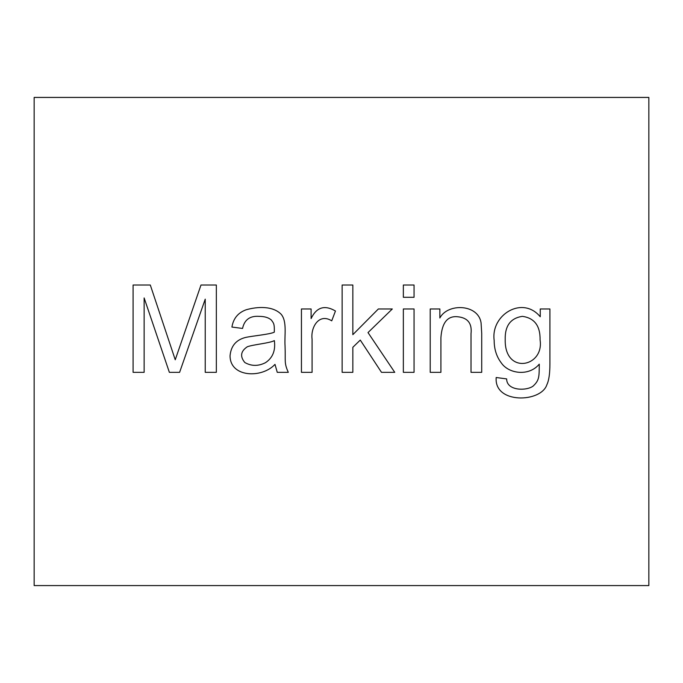 <?xml version="1.0" encoding="UTF-8"?>
<svg xmlns="http://www.w3.org/2000/svg" width="683" height="683" viewBox="0 0 683 683"><rect width="100%" height="100%" fill="white"/><g stroke="black" fill="none" stroke-linecap="round" stroke-linejoin="round"><path stroke-width="1.02" d="M648.85 585.57L648.85 97.43L34.15 97.43L34.15 585.57L648.85 585.57M471.022 372.337L471.022 333.739C472.166 323.418 467.753 317.757 457.764 316.767C447.57 315.657 441.952 322.632 440.911 337.692L440.911 372.337L430.213 372.337L430.213 308.972L439.861 308.972L439.861 317.988C447.741 302.876 478.45 303.961 481.08 322.982L481.72 333.389L481.72 372.337L471.022 372.337L471.022 333.739C472.166 323.418 467.753 317.757 457.764 316.767C447.57 315.657 441.952 322.632 440.911 337.692L440.911 372.337M414.052 285.024L414.052 297.293L403.354 297.293L403.354 285.024L414.052 285.024M331.733 320.831C318.79 312.686 310.475 327.661 312.088 339.203L312.088 372.337L301.442 372.337L301.442 308.972L311.098 308.972L311.098 318.568C316.528 307.188 324.647 304.669 335.455 311.013L331.733 320.831C318.79 312.686 310.475 327.661 312.088 339.203L312.088 372.337M144.139 297.933L144.139 372.337L133.091 372.337L133.091 285.024L150.303 285.024L175.241 359.779L200.99 285.024L216.34 285.024L216.34 372.337L205.233 372.337L205.233 299.154L179.603 372.337L169.367 372.337L144.139 297.933M288.311 372.337L277.264 372.337L274.993 364.372C261.888 378.578 229.898 377.545 230.06 355.655C231.016 345.897 236.173 339.827 245.521 337.462C252.633 335.857 269.845 334.405 274.301 332.169C274.575 323.494 273.533 323.068 271.33 320.02C268.598 317.595 264.509 316.374 259.07 316.357C249.918 315.725 244.42 319.755 242.559 328.446L231.921 327.055C233.347 318.466 238.068 312.712 246.102 309.792C257.457 306.53 272.79 305.753 281.157 314.265C287.295 321.514 284.316 335.558 285.05 345.829C285.656 361.409 283.94 362.707 288.311 372.337C283.94 362.707 285.656 361.409 285.05 345.829C284.316 335.558 287.295 321.514 281.157 314.265C272.79 305.753 257.457 306.53 246.102 309.792C238.068 312.712 233.347 318.466 231.921 327.055M352.838 347.288L352.838 372.337L342.14 372.337L342.14 285.024L352.838 285.024L352.838 334.67L378.356 308.972L392.307 308.972L368.009 332.578L394.748 372.337L381.498 372.337L360.274 340.074L352.838 347.288M414.052 308.972L414.052 372.337L403.354 372.337L403.354 308.972L414.052 308.972M540.253 308.972L549.909 308.972L549.909 363.74C549.917 373.558 548.91 380.533 546.887 384.666C541.286 402.731 493.903 404.259 496.191 377.511L506.658 378.911C506.598 390.719 525.901 391.171 532.936 386.236C539.459 380.32 539.152 376.726 539.271 364.141C528.966 376.649 508.69 373.823 501.305 362.921C496.541 356.663 494.15 349.133 494.159 340.305C490.667 314.829 522.478 295.227 540.253 316.767L540.253 308.972M274.993 364.372C261.888 378.578 229.898 377.545 230.06 355.655C231.016 345.897 236.173 339.827 245.521 337.462C252.633 335.857 269.845 334.405 274.301 332.169C274.575 323.494 273.533 323.068 271.33 320.02C268.598 317.595 264.509 316.374 259.07 316.357C249.918 315.725 244.42 319.755 242.559 328.446M244.821 362.519C251.395 366.259 258.276 366.319 265.465 362.69C272.73 357.883 275.693 350.516 274.353 340.595C270.041 343.139 253.572 344.48 247.323 346.759C240.672 351.216 239.835 356.466 244.821 362.519C251.395 366.259 258.276 366.319 265.465 362.69C272.73 357.883 275.693 350.516 274.353 340.595C270.041 343.139 253.572 344.48 247.323 346.759C240.672 351.216 239.835 356.466 244.821 362.519M311.098 318.568C316.528 307.188 324.647 304.669 335.455 311.013M439.861 317.988C447.741 302.876 478.45 303.961 481.08 322.982L481.72 333.389L481.72 372.337M549.909 308.972L549.909 363.74C549.917 373.558 548.91 380.533 546.887 384.666C541.286 402.731 493.903 404.259 496.191 377.511M506.658 378.911C506.598 390.719 525.901 391.171 532.936 386.236C539.459 380.32 539.152 376.726 539.271 364.141C528.966 376.649 508.69 373.823 501.305 362.921C496.541 356.663 494.15 349.133 494.159 340.305C490.667 314.829 522.478 295.227 540.253 316.767M505.207 339.553C504.447 375.3 544.368 367.172 540.082 339.903C540.33 325.868 534.439 318.022 522.41 316.357C510.594 318.09 504.857 325.817 505.207 339.553C504.447 375.3 544.368 367.172 540.082 339.903C540.33 325.868 534.439 318.022 522.41 316.357C510.594 318.09 504.857 325.817 505.207 339.553"/></g></svg>

